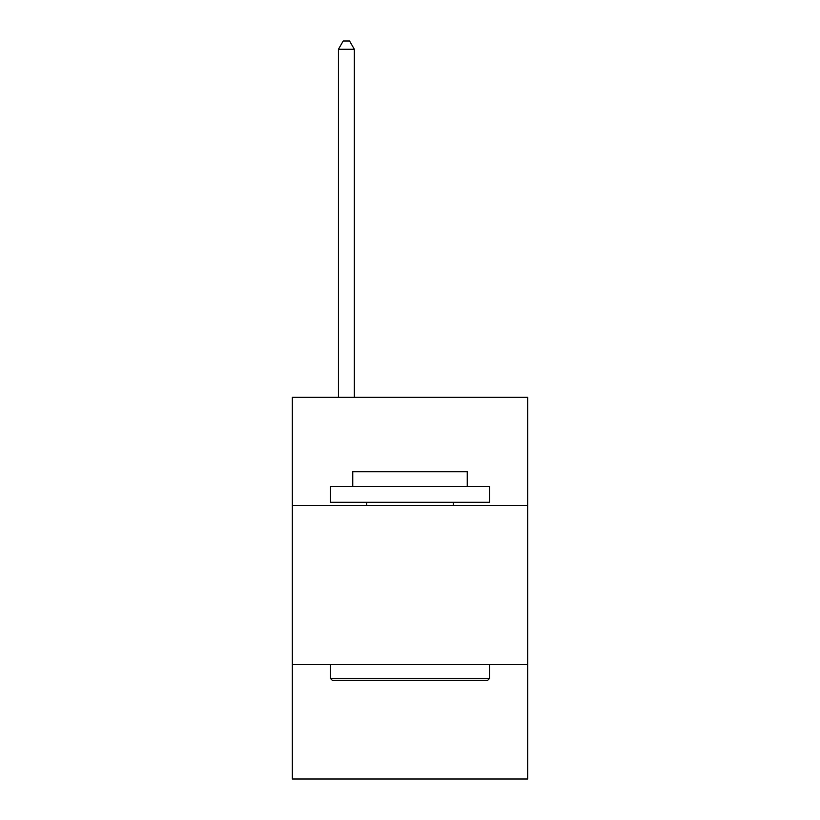 <?xml version="1.0" encoding="UTF-8"?>
<svg xmlns="http://www.w3.org/2000/svg" width="820" height="820" viewBox="0 0 820 820"><rect width="100%" height="100%" fill="white"/><g stroke="black" fill="none" stroke-linecap="round" stroke-linejoin="round"><path stroke-width="1.23" d="M527.68 505.479L527.68 397.341L292.32 397.341L292.32 505.479L527.68 505.479L527.68 779L292.32 779L292.32 505.479M527.68 664.507L292.32 664.507M332.397 680.405L330.491 678.499L489.509 678.499L487.603 680.405L332.397 680.405M489.509 486.393L489.509 502.301L330.491 502.301L330.491 486.393L489.509 486.393M352.754 486.393L352.754 471.766L467.246 471.766L467.246 486.393M489.509 664.507L489.509 678.499M330.491 664.507L330.491 678.499M453.255 502.301L453.255 505.479M366.745 502.301L366.745 505.479M354.342 397.341L354.342 49.272L338.434 49.272L338.434 397.341M338.434 49.272L343.211 41L349.566 41L354.342 49.272"/></g></svg>
